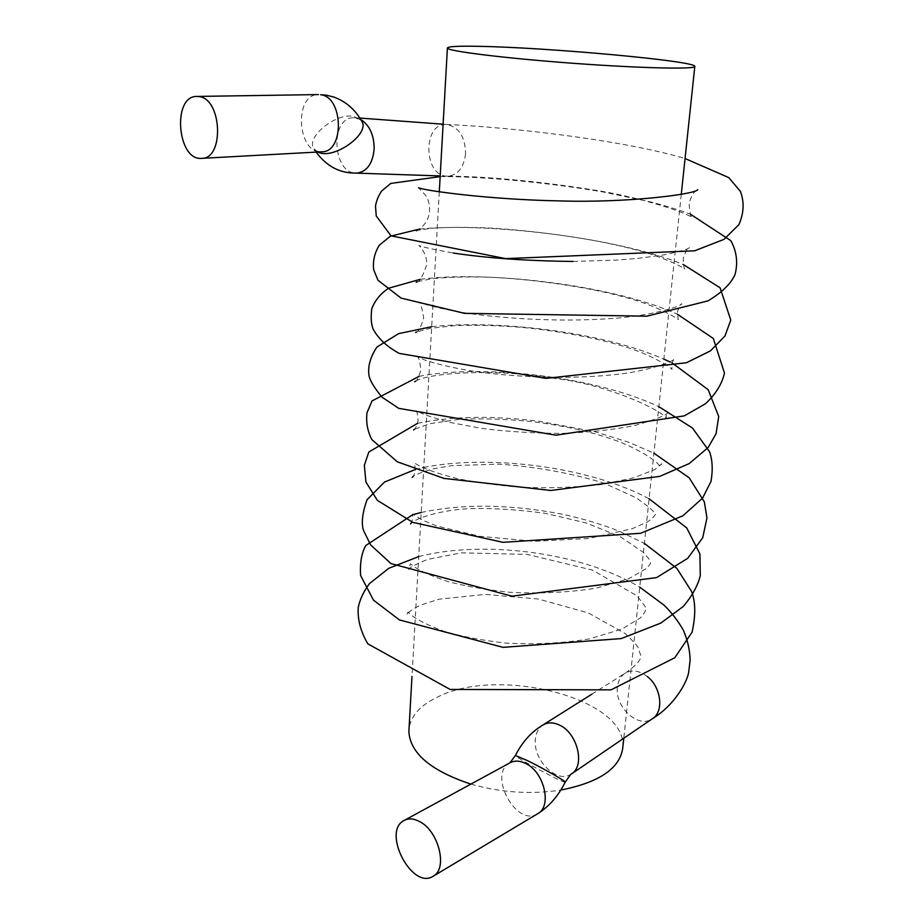 <?xml version="1.0" encoding="UTF-8"?>
<svg xmlns="http://www.w3.org/2000/svg" width="924" height="924" viewBox="0 0 924 924"><rect width="100%" height="100%" fill="white"/><g stroke="black" fill="none" stroke-linecap="round" stroke-linejoin="round"><path stroke-width="0.69" stroke-dasharray="4.62 3.46" d="M360.776 119.531L353.58 117.729C329.602 117.394 332.478 173.735 356.156 173.065L357.415 173.031M465.569 153.673C463.86 167.567 457.958 175.063 447.851 176.172L447.412 176.172C423.469 176.738 422.245 122.684 446.488 124.463L446.973 124.486C458.997 127.154 465.199 136.891 465.569 153.673M543.901 724.474L543.058 724.947C538.623 727.904 536.059 732.686 535.389 739.281C532.79 759.655 556.491 783.702 570.639 774.416M647.274 676.518C639.431 670.616 632.131 669.473 625.386 673.088L625.178 673.215C620.743 676.125 618.156 680.722 617.428 687.006C614.506 706.641 638.207 728.828 652.101 718.895L652.332 718.756M622.834 747.25C627.338 698.232 498.382 665.904 437.837 696.915C420.616 705.024 411.018 715.58 409.043 728.574M470.882 784.106C500.843 792.63 530.803 794.617 560.764 790.066M317.844 152.021L314.044 148.903C305.047 137.584 335.897 112.509 353.8 116.378L361.503 120.813C360.395 119.369 355.128 117.244 355.659 117.856L353.569 117.718M316.112 152.113L314.044 148.903C314.865 150.092 319.854 152.171 319.254 151.617L321.841 151.802C297.309 154.458 293.428 93.901 318.422 94.583M565.199 782.143C564.807 783.979 513.005 756.202 515.419 755.462M537.629 813.767C516.285 827.765 487.329 773.619 510.06 762.762L509.944 762.82M447.412 176.172L440.194 175.93M446.973 124.486L443.104 124.197M359.863 118.064L354.862 117.695M591.857 694.178L625.178 673.215M447.851 176.172C484.118 176.207 538.981 181.323 589.558 189.339C638.946 196.454 687.779 213.132 692.088 217.614C690.748 217.567 689.766 212.959 689.119 203.777C690.967 196.581 693.474 192.1 696.673 190.344M446.488 124.463C509.702 127.2 621.898 139.79 685.065 158.535M440.147 176.634C481.762 176.299 545.368 182.19 603.384 192.007L650.461 201.906C665.268 205.706 678.551 209.783 690.32 214.149M419.484 229.083C480.434 222.43 614.506 236.036 683.39 264.587M420.189 279.337C483.033 270.559 610.545 283.945 677.315 314.16M431.693 326.715C495.229 319.646 601.143 331.439 663.859 359.136M669.773 361.85L672.129 362.982M419.126 376.334C480.261 364.137 593.092 375.571 658.835 406.652M417.613 423.308C451.536 416.216 491.649 415.488 537.976 421.101L594.594 431.612L629.348 442.469L653.915 453.187M415.454 469.427L422.88 467.648M423.758 467.463C487.271 454.504 587.953 465.915 649.098 498.764M412.601 514.772L413.34 514.553M421.228 512.473C462.647 503.603 509.447 504.146 561.619 514.079C583.321 518.722 602.783 524.555 619.992 531.554L644.386 543.416M418.734 556.571C481.67 540.159 579.937 551.397 639.755 587.19M625.386 673.088C637.121 664.633 642.203 658.593 640.609 654.966L637.976 647.366C637.641 646.026 633.448 641.464 625.375 633.702L588.322 612.912L538.322 599.029L485.308 594.398L438.981 599.214L421.136 604.931L414.148 608.385C408.662 612.196 406.214 614.356 406.791 614.841L407.969 612.034L411.434 615.188C417.66 620.108 428.355 625.409 443.532 631.104C460.152 636.174 480.711 640.159 505.22 643.058C534.869 644.698 563.016 643.3 589.651 638.854L621.921 629.094L640.713 617.659L645.056 611.873L645.553 608.985C647.331 609.355 644.398 604.92 636.751 595.68L592.48 570.108L527.13 554.388L461.238 552.829L427.627 559.39C414.911 564.61 408.604 568.041 408.731 569.704L410.395 563.767L414.449 566.92C421.356 571.529 432.432 576.368 447.69 581.45C464.021 585.943 484.511 589.547 509.182 592.249C539.755 593.843 568.699 592.492 596.015 588.184L628.794 578.759L647.089 568.052L650.542 563.478L648.948 558.939L643.347 552.379L620.72 536.959L586.255 522.984L545.31 513.328C515.615 509.309 489.397 507.796 466.666 508.789C439.397 510.602 417.336 517.821 411.399 522.903M410.533 523.92L412.716 519.08L412.601 514.114L422.534 520.131L436.324 525.837L479.741 536.313L534.326 541.302L588.923 538.473L632.351 528.644L647.146 522.048L652.194 518.653L655.532 514.322C654.573 515.303 659.17 513.398 635.62 497.539L604.227 483.206C570.997 473.065 535.955 466.712 499.087 464.137L451.905 465.615L434.176 468.653C423.989 471.402 416.943 474.012 413.051 476.495M412.162 477.373C413.178 477.131 414.252 474.821 415.373 470.42L414.553 463.086L419.854 466.146C428.274 470.258 440.702 474.393 457.114 478.551C474.566 482.213 495.449 485.088 519.75 487.191C548.302 488.392 575.525 487.502 601.42 484.534L634.014 477.766L655.231 469.334L661.827 463.721L660.614 466.574L655.751 461.654C648.024 455.555 636.636 449.203 621.598 442.619C596.996 433.31 569.969 426.553 533.125 421.737C506.306 418.999 481.369 418.237 458.35 419.45L430.03 423.654L414.495 429.244M413.571 430.007C414.968 429.868 416.47 426.773 418.087 420.72C417.602 414.391 416.99 411.053 416.227 410.706L424.971 414.864L447.863 422.014L481.058 428.297C506.964 431.612 533.968 433.321 562.069 433.425C589.477 432.363 613.836 429.695 635.146 425.421C657.773 418.791 668.733 414.287 668.006 411.919L666.4 415.119L666.1 418.329C665.881 412.832 611.376 385.054 555.798 378.563C496.8 368.353 429.637 372.534 415.65 381.115M414.737 381.739C416.574 381.785 418.607 377.847 420.859 369.935C419.889 361.527 418.791 357.207 417.556 356.964L424.832 360.025C435.689 363.79 450.958 367.382 470.651 370.824C512.577 377.211 566.25 379.406 610.752 375.005C648.521 371.794 676.102 360.372 674.636 358.581C673.815 358.858 672.903 360.66 671.898 364.021L671.967 369.404C671.736 367.995 650.519 353.996 623.157 346.223C596.35 337.918 557.865 330.861 521.448 327.327C497.297 325.433 475.144 324.867 455.001 325.618L430.376 328.32L416.539 331.97M415.627 332.501C417.96 332.813 420.639 327.997 423.689 318.029C422.025 307.288 420.281 301.905 418.468 301.859L425.745 304.481C436.394 307.657 451.212 310.718 470.212 313.663C510.718 319.184 562.855 321.771 608.027 318.757C649.664 316.539 682.582 305.983 681.762 303.753C680.514 303.996 679.094 306.676 677.511 311.781L678.216 319.704C677.488 318.11 655.266 305.278 628.17 298.175C590.99 287.399 534.118 279.163 488.311 277.154C465.823 276.576 446.835 277.131 431.335 278.829L417.105 281.751M416.17 282.201C419.092 282.883 422.568 277.142 426.588 264.98C427.708 252.587 417.671 244.282 418.849 245.426C420.836 246.72 432.317 249.261 453.28 253.037M573.111 261.446L616.62 260.083L637.595 258.431L662.404 255.128C679.972 251.524 688.981 248.972 689.443 247.47C687.675 247.586 685.608 251.224 683.252 258.385C683.483 265.338 684.037 268.919 684.915 269.138C683.725 267.44 660.591 255.775 633.691 249.295C594.733 238.831 536.578 230.838 489.674 228.02C466.701 227.096 447.343 227.177 431.623 228.263L417.151 230.411M416.285 230.723C415.569 231.924 428.736 225.133 429.544 210.741C429.799 205.163 428.586 200.127 425.918 195.622L418.503 187.688M439.293 191.88L411.977 676.564M681.277 194.363L623.792 738.241"/><path stroke-width="1.39" d="M316.112 152.113C326.946 166.77 340.713 173.747 357.415 173.042C367.174 171.321 372.753 163.294 374.151 148.937C374.093 135.077 369.635 125.271 360.776 119.531M199.018 96.593C222.107 98.81 224.37 159.032 201.651 158.351C177.235 161.123 171.91 95.68 196.881 96.431L199.018 96.593M570.639 774.416L571.425 773.931C585.654 765.626 577.269 732.42 559.008 724.855C553.418 722.36 548.382 722.233 543.901 724.474C532.028 731.15 522.534 741.487 515.419 755.462L527.731 760.741C543.751 768.629 566.839 781.843 565.199 782.143C558.442 795.83 549.249 806.375 537.629 813.767L433.137 876.252C411.815 890.32 381.497 831.138 404.215 820.42C408.731 818.075 413.917 818.502 419.785 821.679C438.831 831.23 448.024 868.906 433.137 876.252M652.101 718.895L652.448 718.676C664.194 711.607 661.249 687.098 647.274 676.518M409.043 728.574L408.87 731.542C410.141 753.233 430.803 770.755 470.882 784.106M560.764 790.066C599.768 782.328 620.454 768.063 622.834 747.25L623.792 738.241M478.493 46.327C457.715 45.911 447.343 46.512 447.401 48.117C447.724 51.155 505.128 58.316 573.746 63.329C642.376 68.388 697.17 69.473 694.813 66.285C694.097 60.741 545.414 47.367 478.493 46.327M201.651 158.351L321.841 151.802C344.571 152.31 343.589 96.743 320.559 94.733L326.264 95.149L334.014 97.101C345.807 101.478 354.966 109.39 361.515 120.813C371.252 133.322 333.275 160.58 317.844 152.021M404.215 820.42L510.06 762.762C514.576 760.406 519.704 760.614 525.444 763.363C544.086 771.575 552.46 806.317 537.629 813.767M440.194 175.93L356.156 173.123M443.104 124.197L359.863 118.064M543.035 724.913L591.857 694.178M652.459 718.676L571.448 773.966M685.065 158.535L728.724 177.581L740.355 191.314C744.409 201.767 743.97 212.82 739.015 224.486L724.069 239.339L694.605 250.808L505.636 258.628L391.037 235.851L376.241 215.985L375.514 206.283C376.195 201.247 378.228 196.165 381.635 191.025L390.806 183.402L440.147 176.634M690.32 214.149L730.896 240.714C736.682 251.432 738.08 262.67 735.065 274.44C731.069 283.633 722.037 292.446 707.98 300.877L646.858 316.181L464.495 313.352L401.108 298.117L377.985 280.261L373.666 269.727C372.649 261.18 374.532 253.014 379.314 245.207L390.332 236.221L419.484 229.083M683.39 264.587L720.085 287.803L730.769 320.085L724.994 335.92L710.452 350.877L686.382 362.762L546.038 378.378L399.237 353.407C387.075 346.766 378.424 338.762 373.273 329.394C371.125 324.382 370.639 317.44 371.818 308.581C375.132 300.138 380.78 293.335 388.773 288.173L420.189 279.337M677.315 314.16L713.316 338.473L724.474 373.042C722.014 384.026 715.638 394.294 705.347 403.834L684.326 415.858L555.913 435.192L398.764 408.362L382.005 397.193C373.585 386.925 369.196 379.314 368.838 374.347C367.925 365.65 370.605 356.56 376.9 347.089L398.614 333.633L431.693 326.715M663.859 359.136L669.773 361.85M672.129 362.982L708.154 389.662L718.71 416.528L716.054 433.726L708.177 447.482L689.177 463.605L659.667 476.391L550.75 490.471L443.97 478.413L397.366 461.85L371.829 439.57C367.463 431.034 365.869 422.06 367.024 412.658L372.037 400.947L419.126 376.334M658.835 406.652L692.469 428.008L709.528 451.686C712.473 459.852 712.97 469.762 711.018 481.416L702.552 498.163L682.859 515.8L640.667 533.287L503.014 542.33L412.843 522.383L377.315 500.323L365.939 482.074L364.345 465.269L368.849 451.998L417.613 423.308M653.915 453.187L689.189 477.812L704.342 501.871L706.952 517.937L702.714 537.745L687.722 558.304L656.583 577.615L511.931 596.176L390.956 563.559L370.651 544.941L363.49 530.434C361.168 523.111 362.358 512.878 367.059 499.711L384.465 482.085L415.454 469.427M422.88 467.648L423.758 467.463M649.098 498.764L686.728 527.904L699.907 553.926L700.288 575.571C698.001 585.319 692.376 595.587 683.39 606.363L660.937 623.03L621.24 638.588L503.026 647.354L399.399 619.912L373.458 600.126L360.614 575.502C359.817 563.039 361.55 553.037 365.812 545.495L412.601 514.772M413.34 514.553L421.228 512.473M644.386 543.416L676.853 568.352L691.626 591.51C695.61 602.136 695.76 615.696 692.076 632.201L674.809 657.726L611.018 689.858L450.127 689.443L367.868 643.866C360.66 631.704 357.449 619.588 358.246 607.495C359.91 599.364 363.686 591.383 369.554 583.529L388.796 568.283L418.734 556.571M639.755 587.19L663.963 605.07C671.725 612.681 678.204 621.09 683.379 630.295C687.606 640.101 689.87 650.046 690.136 660.117L688.819 671.009C688.241 679.995 675.432 704.839 652.332 718.756M411.399 522.903L410.533 523.92M413.051 476.495L412.162 477.373M414.495 429.244L413.571 430.007M415.65 381.115L414.737 381.739M416.539 331.97L415.627 332.501M417.105 281.751L416.17 282.201M417.151 230.411L416.285 230.723M453.28 253.037C486.752 258.096 526.692 260.903 573.111 261.446M418.503 187.688C423.585 190.563 489.119 199.549 558.235 200.866C627.107 203.222 695.633 194.109 697.736 189.743L696.673 190.344M318.422 94.583L196.881 96.431M570.766 774.335L565.199 782.143M515.419 755.462L509.956 762.82M447.401 48.117L439.293 191.88M411.977 676.564L408.87 731.542M694.79 66.551L681.277 194.363"/></g></svg>

